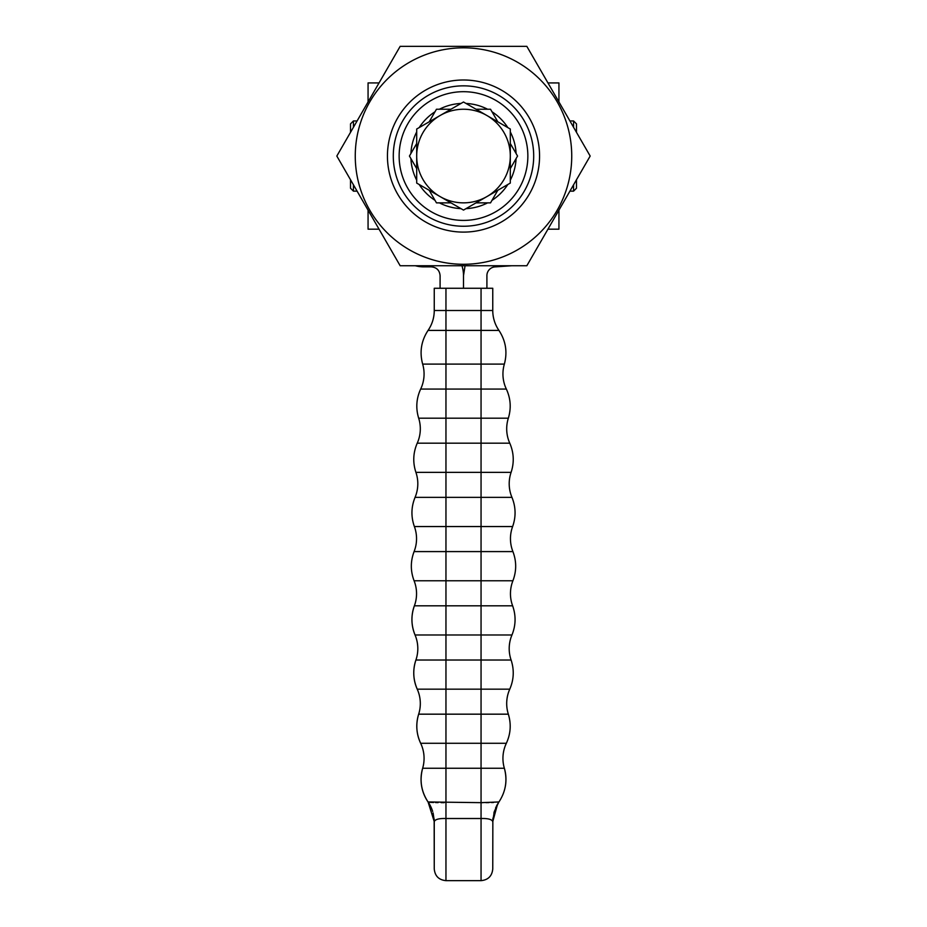 <?xml version="1.0" encoding="UTF-8"?>
<svg xmlns="http://www.w3.org/2000/svg" width="927" height="927" viewBox="0 0 927 927"><rect width="100%" height="100%" fill="white"/><g stroke="black" fill="none" stroke-linecap="round" stroke-linejoin="round"><path stroke-width="1.39" d="M466.014 208.645A52.654 52.654 0 0 0 487.602 202.862M491.994 200.325A52.654 52.654 0 0 0 507.799 184.519M510.302 180.174A52.654 52.654 0 0 0 516.096 158.587M516.096 153.511A52.654 52.654 0 0 0 510.302 131.924M507.799 127.578A52.654 52.654 0 0 0 491.994 111.773M487.602 109.235A52.654 52.654 0 0 0 466.014 103.453M460.986 103.453A52.654 52.654 0 0 0 439.398 109.235M435.006 111.773A52.654 52.654 0 0 0 419.201 127.578M416.698 131.924A52.654 52.654 0 0 0 410.904 153.511M410.904 158.587A52.654 52.654 0 0 0 416.698 180.174M419.201 184.519A52.654 52.654 0 0 0 435.006 200.325M439.398 202.862A52.654 52.654 0 0 0 460.986 208.645M463.5 220.406A64.357 64.357 0 0 0 527.857 156.049A64.357 64.357 0 0 0 463.5 91.692A64.357 64.357 0 0 0 399.143 156.049A64.357 64.357 0 0 0 463.5 220.406M498.599 216.848A70.209 70.209 0 0 1 393.291 156.049A70.209 70.209 0 0 1 463.5 85.84A70.209 70.209 0 0 1 498.599 216.848M387.44 156.049A76.06 76.06 0 0 0 501.53 221.912A76.06 76.06 0 0 0 539.56 156.049A76.06 76.06 0 0 0 425.47 90.186A76.06 76.06 0 0 0 387.44 156.049M571.739 156.049A108.239 108.239 0 0 0 453.071 48.32A108.239 108.239 0 0 0 355.261 156.049A108.239 108.239 0 0 0 473.929 263.778A108.239 108.239 0 0 0 571.739 156.049M526.837 265.748L400.163 265.748L336.825 156.049L400.163 46.35L526.837 46.35L590.175 156.049L526.837 265.748M558.935 82.92L558.935 101.935L558.935 82.92L547.95 82.92M547.95 229.178L558.935 229.178L558.935 210.162L558.935 229.178M486.907 288.274L486.907 275.632A8.772 8.772 0 0 1 495.678 266.86L511.658 265.748M461.936 265.748A32.178 32.178 0 0 1 463.5 275.632L463.5 288.274L463.5 275.632L465.064 265.748M368.065 229.178L368.065 210.162L368.065 229.178L379.05 229.178M379.05 82.92L368.065 82.92L368.065 101.935L368.065 82.92M415.342 265.748A32.178 32.178 0 0 0 423.72 266.86L431.322 266.86C436.652 267.382 439.572 270.302 440.093 275.632L440.093 288.274M492.851 819.248L492.758 868.947C492.063 876.061 488.158 879.955 481.055 880.65L481.055 818.518C488.031 818.321 491.936 819.364 492.758 821.658L496.327 806.42L498.935 801.959C505.783 791.507 507.59 780.267 504.358 768.251A35.099 35.099 0 0 1 506.351 743.28C510.696 733.836 511.356 724.126 508.344 714.172L481.055 714.172L481.055 689.167L509.769 689.167A35.099 35.099 0 0 0 508.344 714.172A35.099 35.099 0 0 1 509.769 689.167C513.894 679.618 514.346 669.908 511.101 660.024L481.055 660.024L481.055 634.983L511.959 634.983A35.099 35.099 0 0 0 511.101 660.024A35.099 35.099 0 0 1 511.959 634.983C515.864 625.343 516.084 615.621 512.631 605.818A35.099 35.099 0 0 1 510.453 593.662A35.099 35.099 0 0 1 510.464 593.268A35.099 35.099 0 0 1 512.909 580.765C516.594 571.044 516.594 561.31 512.909 551.588A35.099 35.099 0 0 1 510.464 539.097A35.099 35.099 0 0 1 510.453 538.691A35.099 35.099 0 0 1 512.631 526.548C516.084 516.733 515.864 507.011 511.959 497.37L481.055 497.37L481.055 472.341L511.101 472.341A35.099 35.099 0 0 0 509.201 483.732A35.099 35.099 0 0 1 511.101 472.341C514.346 462.457 513.894 452.735 509.769 443.187L481.055 443.187L481.055 418.181L508.344 418.181A35.099 35.099 0 0 0 506.698 428.819A35.099 35.099 0 0 1 508.344 418.181C511.356 408.228 510.696 398.529 506.351 389.073A35.099 35.099 0 0 1 504.358 364.102C507.59 352.075 505.783 340.835 498.946 330.418A35.099 35.099 0 0 1 492.758 310.51L492.758 288.274L434.253 288.274L434.253 310.51A35.099 35.099 0 0 1 428.054 330.418C421.229 340.835 419.421 352.075 422.654 364.102L445.957 364.102L445.957 330.418L428.054 330.418M576.478 179.757L576.478 188.227L573.558 191.147L569.908 191.147M573.558 191.147L573.558 184.821M573.558 127.277L573.558 120.95L569.908 120.95M350.522 132.341L350.522 123.87L353.442 120.95L357.092 120.95M353.442 120.95L353.442 127.277M353.442 184.821L353.442 191.147L357.092 191.147M576.478 132.341L576.478 123.87L573.558 120.95M506.351 389.073L481.055 389.073L481.055 330.418L498.946 330.418A35.099 35.099 0 0 1 492.758 310.51A35.099 35.099 0 0 0 494.346 320.939M350.522 179.757L350.522 188.227L353.442 191.147M512.909 551.588L481.055 551.588L481.055 497.37L445.957 497.37L445.957 443.187L417.231 443.187C413.118 452.735 412.666 462.457 415.91 472.341A35.099 35.099 0 0 1 417.81 483.732A35.099 35.099 0 0 0 415.91 472.341L481.055 472.341L481.055 443.187L445.957 443.187L445.957 389.073L481.055 389.073L481.055 418.181L418.668 418.181A35.099 35.099 0 0 1 420.313 428.819A35.099 35.099 0 0 0 418.668 418.181C415.655 408.228 416.316 398.529 420.661 389.073A35.099 35.099 0 0 0 422.654 364.102M506.698 428.819A35.099 35.099 0 0 0 509.769 443.187A35.099 35.099 0 0 1 506.698 428.819A35.099 35.099 0 0 0 506.756 430.823A35.099 35.099 0 0 1 506.698 428.819M420.313 428.819A35.099 35.099 0 0 1 417.231 443.187A35.099 35.099 0 0 0 420.313 428.819A35.099 35.099 0 0 1 420.255 430.823A35.099 35.099 0 0 0 420.313 428.819M509.201 483.732A35.099 35.099 0 0 0 511.959 497.37A35.099 35.099 0 0 1 509.201 483.732A35.099 35.099 0 0 0 509.224 484.937A35.099 35.099 0 0 1 509.201 483.732M417.81 483.732A35.099 35.099 0 0 1 415.053 497.37A35.099 35.099 0 0 0 417.81 483.732A35.099 35.099 0 0 1 417.787 484.937A35.099 35.099 0 0 0 417.81 483.732M414.381 526.548C410.916 516.733 411.148 507.011 415.053 497.37L445.957 497.37L445.957 526.548L414.381 526.548A35.099 35.099 0 0 1 414.091 551.588C410.418 561.31 410.418 571.044 414.091 580.765L445.957 580.765L445.957 526.548L512.631 526.548M416.547 593.662A35.099 35.099 0 0 1 414.381 605.818A39.71 39.71 0 0 0 415.053 634.983A35.099 35.099 0 0 1 415.91 660.024A35.099 35.099 0 0 0 415.053 634.983C411.148 625.343 410.916 615.621 414.381 605.818A35.099 35.099 0 0 0 414.091 580.765M512.631 605.818L481.055 605.818L481.055 634.983L445.957 634.983L445.957 660.024L481.055 660.024L481.055 689.167L417.231 689.167C413.118 679.618 412.666 669.908 415.91 660.024A39.71 39.71 0 0 0 417.231 689.167A35.099 35.099 0 0 1 420.255 701.542A35.099 35.099 0 0 0 417.231 689.167A39.71 39.71 0 0 1 415.91 660.024A35.099 35.099 0 0 0 417.81 648.622M420.313 703.535A35.099 35.099 0 0 0 420.255 701.542A35.099 35.099 0 0 1 418.668 714.172A35.099 35.099 0 0 0 420.313 703.535A35.099 35.099 0 0 1 418.668 714.172C415.655 724.126 416.316 733.836 420.661 743.28A39.71 39.71 0 0 1 418.668 714.172L481.055 714.172L481.055 743.28L506.351 743.28M496.327 806.42L498.935 801.959L481.055 802.655L428.065 801.959C421.217 791.507 419.421 780.267 422.654 768.251A35.099 35.099 0 0 0 420.661 743.28A39.71 39.71 0 0 1 418.668 714.172M434.16 819.248L434.253 868.947L434.253 821.658C435.076 819.364 438.969 818.321 445.957 818.518L481.055 818.518L481.055 802.655L482.805 802.655M485.922 802.631L488.9 802.608M491.472 802.55L493.477 802.504M504.358 768.251A39.71 39.71 0 0 1 505.412 785.957A39.71 39.71 0 0 0 504.358 768.251L481.055 768.251L481.055 743.28L445.957 743.28L445.957 660.024L415.91 660.024M481.055 802.655L481.055 768.251L422.654 768.251A39.71 39.71 0 0 0 428.065 801.959L428.065 801.959A39.71 39.71 0 0 1 422.654 768.251A35.099 35.099 0 0 0 424.068 758.379M429.34 802.261L433.535 802.504M435.539 802.55L438.112 802.608M441.09 802.631L444.207 802.655M492.77 820.777L494.346 811.426L498.738 802.249M498.865 802.064A35.099 35.099 0 0 0 496.304 806.478M492.874 819.028L492.967 818.066M493.882 813.049L494.346 811.426M492.758 821.658L497.579 804.091M498.332 802.875L495.621 807.973M434.218 820.395L433.083 812.898M430.8 806.664L428.68 802.875M428.054 801.936A35.099 35.099 0 0 1 432.666 811.426M434.253 821.658L428.089 801.982L431.24 807.626M450.974 109.235L436.466 109.235L429.213 121.796M497.787 121.796L490.534 109.235L476.026 109.235M510.302 168.61L517.556 156.049L510.302 143.488M476.026 202.862L490.534 202.862L497.787 190.302M429.213 190.302L436.466 202.862L450.974 202.862M416.698 143.488L409.444 156.049L416.698 168.61M463.5 210.093L416.698 183.071L416.698 129.027L463.5 102.005L510.302 129.027L510.302 183.071L463.5 210.093M463.5 202.851A46.802 46.802 0 0 1 440.093 115.516A46.802 46.802 0 0 1 510.302 156.049A46.802 46.802 0 0 1 463.5 202.851M481.055 288.274L481.055 310.51L445.957 310.51L445.957 288.274M432.666 320.939A35.099 35.099 0 0 0 434.253 310.51L445.957 310.51L445.957 330.418L481.055 330.418L481.055 310.51L492.758 310.51M420.661 389.073L445.957 389.073L445.957 364.102L504.358 364.102M502.932 373.975A35.099 35.099 0 0 0 503.048 376.779M424.068 373.975A35.099 35.099 0 0 1 423.963 376.779M512.909 580.765L445.957 580.765L445.957 605.818L481.055 605.818L481.055 551.588L414.091 551.588M445.957 605.818L414.381 605.818A39.71 39.71 0 0 0 415.053 634.983L445.957 634.983L445.957 605.818M511.959 634.983A35.099 35.099 0 0 0 509.224 647.428M415.053 634.983A35.099 35.099 0 0 1 417.787 647.428M509.201 648.622A35.099 35.099 0 0 0 511.101 660.024M509.769 689.167A35.099 35.099 0 0 0 506.756 701.542M417.231 689.167A35.099 35.099 0 0 1 420.255 701.542M506.698 703.535A35.099 35.099 0 0 0 508.344 714.172M423.963 755.586A35.099 35.099 0 0 0 420.661 743.28L445.957 743.28L445.957 880.65C438.842 879.955 434.948 876.061 434.253 868.947M492.758 821.843L492.758 821.252M495.91 807.324L495.632 807.938M428.112 802.017L429.027 803.408M434.126 818.912L434.23 820.511M481.055 880.65L445.957 880.65"/></g></svg>
